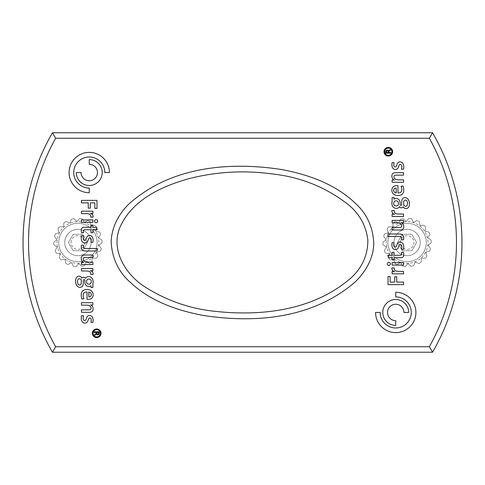 <?xml version="1.0" encoding="UTF-8"?>
<svg xmlns="http://www.w3.org/2000/svg" width="485" height="485" viewBox="0 0 485 485"><rect width="100%" height="100%" fill="white"/><g stroke="black" fill="none" stroke-linecap="round" stroke-linejoin="round"><path stroke-width="0.36" stroke-dasharray="2.42 1.82" d="M95.648 235.146A19.2 19.2 0 0 0 62.674 230.818A19.2 19.2 0 0 0 75.411 261.536A19.2 19.2 0 0 0 95.648 235.146A19.2 19.2 0 0 0 62.674 230.818A19.2 19.2 0 0 0 75.411 261.536A19.2 19.2 0 0 0 95.648 235.146A19.2 19.2 0 0 0 62.674 230.818A19.2 19.2 0 0 0 75.411 261.536A19.2 19.2 0 0 0 95.648 235.146A19.2 19.2 0 0 0 62.674 230.818A19.2 19.2 0 0 0 75.411 261.536A19.2 19.2 0 0 0 95.648 235.146A19.2 19.2 0 0 0 62.674 230.818A19.2 19.2 0 0 0 75.411 261.536A19.2 19.2 0 0 0 95.648 235.146M100.692 234.522L98.528 237.923L100.692 234.522A24.141 24.141 0 0 0 99.655 232.012L95.721 231.145L99.655 232.012L95.721 231.145L96.594 227.21A24.141 24.141 0 0 0 94.757 225.21L90.762 225.737L94.757 225.21L90.762 225.737L90.234 221.742A24.141 24.141 0 0 0 87.827 220.493L84.257 222.354L87.827 220.493L84.257 222.354L82.395 218.777A24.141 24.141 0 0 0 79.704 218.426L76.982 221.396L79.704 218.426L76.982 221.396L74.011 218.68A24.141 24.141 0 0 0 71.362 219.268L69.822 222.991L71.362 219.268L69.822 222.991L66.099 221.451A24.141 24.141 0 0 0 63.808 222.906L63.632 226.931L63.808 222.906L63.632 226.931L59.613 226.756A24.141 24.141 0 0 0 57.957 228.914L59.17 232.751L57.957 228.914L59.17 232.751L55.332 233.97A24.141 24.141 0 0 0 54.514 236.559L56.969 239.754L54.514 236.559L56.969 239.754L53.774 242.203A24.141 24.141 0 0 0 53.89 244.919L57.291 247.077L53.89 244.919L57.291 247.077L55.126 250.478A24.141 24.141 0 0 0 56.169 252.988L60.104 253.855L56.169 252.988L60.104 253.855L59.231 257.79A24.141 24.141 0 0 0 61.068 259.79L65.057 259.263L61.068 259.79L65.057 259.263L65.584 263.258A24.141 24.141 0 0 0 67.997 264.507L71.568 262.646L67.997 264.507L71.568 262.646L73.429 266.223A24.141 24.141 0 0 0 76.121 266.574L78.843 263.604L76.121 266.574L78.843 263.604L81.813 266.32A24.141 24.141 0 0 0 84.463 265.731L86.003 262.009L84.463 265.731L86.003 262.009L89.725 263.549A24.141 24.141 0 0 0 92.011 262.094L92.186 258.068L92.011 262.094L92.186 258.068L96.212 258.244A24.141 24.141 0 0 0 97.861 256.086L96.648 252.248L97.861 256.086L96.648 252.248L100.492 251.03A24.141 24.141 0 0 0 101.304 248.441L98.855 245.246L101.304 248.441L98.855 245.246L102.05 242.797A24.141 24.141 0 0 0 101.929 240.081L98.528 237.923L101.929 240.081L98.528 237.923L100.692 234.522L98.528 237.923L101.929 240.081L98.528 237.923L100.692 234.522A24.141 24.141 0 0 0 99.655 232.012L95.721 231.145L99.655 232.012A24.141 24.141 0 0 1 100.692 234.522L98.528 237.923L101.929 240.081A24.141 24.141 0 0 1 102.05 242.797L98.855 245.246L101.304 248.441L98.855 245.246L102.05 242.797L98.855 245.246L101.304 248.441A24.141 24.141 0 0 1 100.492 251.03L96.648 252.248L97.861 256.086L96.648 252.248L100.492 251.03L96.648 252.248L97.861 256.086A24.141 24.141 0 0 1 96.212 258.244L92.186 258.068L92.011 262.094L92.186 258.068L96.212 258.244L92.186 258.068L92.011 262.094A24.141 24.141 0 0 1 89.725 263.549L86.003 262.009L84.463 265.731L86.003 262.009L89.725 263.549L86.003 262.009L84.463 265.731A24.141 24.141 0 0 1 81.813 266.32L78.843 263.604L76.121 266.574L78.843 263.604L81.813 266.32L78.843 263.604L76.121 266.574A24.141 24.141 0 0 1 73.429 266.223L71.568 262.646L67.997 264.507L71.568 262.646L73.429 266.223L71.568 262.646L67.997 264.507A24.141 24.141 0 0 1 65.584 263.258L65.057 259.263L61.068 259.79L65.057 259.263L65.584 263.258L65.057 259.263L61.068 259.79A24.141 24.141 0 0 1 59.231 257.79L60.104 253.855L56.169 252.988L60.104 253.855L59.231 257.79L60.104 253.855L56.169 252.988A24.141 24.141 0 0 1 55.126 250.478L57.291 247.077L53.89 244.919L57.291 247.077L55.126 250.478L57.291 247.077L53.89 244.919A24.141 24.141 0 0 1 53.774 242.203L56.969 239.754L54.514 236.559L56.969 239.754L53.774 242.203L56.969 239.754L54.514 236.559A24.141 24.141 0 0 1 55.332 233.97L59.17 232.751L57.957 228.914L59.17 232.751L55.332 233.97L59.17 232.751L57.957 228.914A24.141 24.141 0 0 1 59.613 226.756L63.632 226.931L63.808 222.906L63.632 226.931L59.613 226.756L63.632 226.931L63.808 222.906A24.141 24.141 0 0 1 66.099 221.451L69.822 222.991L71.362 219.268L69.822 222.991L66.099 221.451L69.822 222.991L71.362 219.268A24.141 24.141 0 0 1 74.011 218.68L76.982 221.396L79.704 218.426L76.982 221.396L74.011 218.68L76.982 221.396L79.704 218.426A24.141 24.141 0 0 1 82.395 218.777L84.257 222.354L87.827 220.493L84.257 222.354L82.395 218.777L84.257 222.354L87.827 220.493A24.141 24.141 0 0 1 90.234 221.742L90.762 225.737L94.757 225.21L90.762 225.737L90.234 221.742L90.762 225.737L94.757 225.21A24.141 24.141 0 0 1 96.594 227.21L95.721 231.145L96.594 227.21L95.721 231.145L99.655 232.012M66.099 221.451L69.822 222.991L66.099 221.451A24.141 24.141 0 0 0 63.808 222.906M59.613 226.756L63.632 226.931L59.613 226.756A24.141 24.141 0 0 0 57.957 228.914M55.332 233.97L59.17 232.751L55.332 233.97A24.141 24.141 0 0 0 54.514 236.559M53.774 242.203L56.969 239.754L53.774 242.203A24.141 24.141 0 0 0 53.89 244.919M55.126 250.478L57.291 247.077L55.126 250.478A24.141 24.141 0 0 0 56.169 252.988M59.231 257.79L60.104 253.855L59.231 257.79A24.141 24.141 0 0 0 61.068 259.79M65.584 263.258L65.057 259.263L65.584 263.258A24.141 24.141 0 0 0 67.997 264.507M73.429 266.223L71.568 262.646L73.429 266.223A24.141 24.141 0 0 0 76.121 266.574M81.813 266.32L78.843 263.604L81.813 266.32A24.141 24.141 0 0 0 84.463 265.731M89.725 263.549L86.003 262.009L89.725 263.549A24.141 24.141 0 0 0 92.011 262.094M96.212 258.244L92.186 258.068L96.212 258.244A24.141 24.141 0 0 0 97.861 256.086M100.492 251.03L96.648 252.248L100.492 251.03A24.141 24.141 0 0 0 101.304 248.441M102.05 242.797L98.855 245.246L102.05 242.797A24.141 24.141 0 0 0 101.929 240.081M96.594 227.21L95.721 231.145L96.594 227.21A24.141 24.141 0 0 0 94.757 225.21M90.234 221.742L90.762 225.737L90.234 221.742A24.141 24.141 0 0 0 87.827 220.493M82.395 218.777L84.257 222.354L82.395 218.777A24.141 24.141 0 0 0 79.704 218.426M74.011 218.68L76.982 221.396L74.011 218.68A24.141 24.141 0 0 0 71.362 219.268M64.741 242.5A13.168 13.168 0 0 1 90.077 237.456A13.168 13.168 0 0 0 67.463 234.491A13.168 13.168 0 0 0 76.2 255.553A13.168 13.168 0 0 0 90.077 237.456A13.168 13.168 0 0 1 80.48 255.413A13.168 13.168 0 0 1 64.741 242.5M97.17 234.516A20.849 20.849 0 0 0 61.365 229.817A20.849 20.849 0 0 0 75.199 263.173A20.849 20.849 0 0 0 97.17 234.516M392.814 226.931L388.788 226.756L392.814 226.931L392.989 222.906L392.814 226.931L392.989 222.906L392.814 226.931L388.788 226.756L392.814 226.931L392.989 222.906L392.814 226.931L388.788 226.756L392.814 226.931M388.352 232.751L384.508 233.97L388.352 232.751L387.139 228.914L388.352 232.751L387.139 228.914L388.352 232.751L384.508 233.97L388.352 232.751L387.139 228.914L388.352 232.751L384.508 233.97L388.352 232.751M386.145 239.754L382.95 242.203L386.145 239.754L383.696 236.559L386.145 239.754L383.696 236.559L386.145 239.754L382.95 242.203L386.145 239.754L383.696 236.559L386.145 239.754L382.95 242.203L386.145 239.754M386.472 247.077L384.308 250.478L386.472 247.077L383.071 244.919L386.472 247.077L383.071 244.919L386.472 247.077L384.308 250.478L386.472 247.077L383.071 244.919L386.472 247.077L384.308 250.478L386.472 247.077M389.279 253.855L388.406 257.79L389.279 253.855L385.345 252.988L389.279 253.855L385.345 252.988L389.279 253.855L388.406 257.79L389.279 253.855L385.345 252.988L389.279 253.855L388.406 257.79L389.279 253.855M394.238 259.263L394.766 263.258L394.238 259.263L390.243 259.79L394.238 259.263L390.243 259.79L394.238 259.263L394.766 263.258L394.238 259.263L390.243 259.79L394.238 259.263L394.766 263.258L394.238 259.263M400.743 262.646L402.605 266.223L400.743 262.646L397.173 264.507L400.743 262.646L397.173 264.507L400.743 262.646L402.605 266.223L400.743 262.646L397.173 264.507L400.743 262.646L402.605 266.223L400.743 262.646M408.018 263.604L410.989 266.32L408.018 263.604L405.296 266.574L408.018 263.604L405.296 266.574L408.018 263.604L410.989 266.32L408.018 263.604L405.296 266.574L408.018 263.604L410.989 266.32L408.018 263.604M415.178 262.009L418.901 263.549L415.178 262.009L413.638 265.731L415.178 262.009L413.638 265.731L415.178 262.009L418.901 263.549L415.178 262.009L413.638 265.731L415.178 262.009L418.901 263.549L415.178 262.009M421.368 258.068L425.387 258.244L421.368 258.068L421.192 262.094L421.368 258.068L421.192 262.094L421.368 258.068L425.387 258.244L421.368 258.068L421.192 262.094L421.368 258.068L425.387 258.244L421.368 258.068M425.83 252.248L429.668 251.03L425.83 252.248L427.042 256.086L425.83 252.248L427.042 256.086L425.83 252.248L429.668 251.03L425.83 252.248L427.042 256.086L425.83 252.248L429.668 251.03L425.83 252.248M428.031 245.246L431.226 242.797L428.031 245.246L430.486 248.441L428.031 245.246L430.486 248.441L428.031 245.246L431.226 242.797L428.031 245.246L430.486 248.441L428.031 245.246L431.226 242.797L428.031 245.246M427.709 237.923L429.874 234.522L427.709 237.923L431.11 240.081L427.709 237.923L431.11 240.081L427.709 237.923L429.874 234.522L427.709 237.923L431.11 240.081L427.709 237.923L429.874 234.522L427.709 237.923M424.896 231.145L425.769 227.21L424.896 231.145L428.831 232.012L424.896 231.145L428.831 232.012L424.896 231.145L425.769 227.21L424.896 231.145L428.831 232.012L424.896 231.145L425.769 227.21L424.896 231.145M419.943 225.737L419.416 221.742L419.943 225.737L423.932 225.21L419.943 225.737L423.932 225.21L419.943 225.737L419.416 221.742L419.943 225.737L423.932 225.21L419.943 225.737L419.416 221.742L419.943 225.737M413.432 222.354L411.571 218.777L413.432 222.354L417.003 220.493L413.432 222.354L417.003 220.493L413.432 222.354L411.571 218.777L413.432 222.354L417.003 220.493L413.432 222.354L411.571 218.777L413.432 222.354M406.157 221.396L403.187 218.68L406.157 221.396L408.879 218.426L406.157 221.396L408.879 218.426L406.157 221.396L403.187 218.68L406.157 221.396L408.879 218.426L406.157 221.396L403.187 218.68L406.157 221.396M398.997 222.991L395.275 221.451L398.997 222.991L400.537 219.268L398.997 222.991L400.537 219.268L398.997 222.991L395.275 221.451L398.997 222.991L400.537 219.268L398.997 222.991L395.275 221.451L398.997 222.991M419.252 237.456A13.168 13.168 0 0 0 396.639 234.491A13.168 13.168 0 0 0 405.375 255.553A13.168 13.168 0 0 0 419.252 237.456A13.168 13.168 0 0 0 393.923 242.5A13.168 13.168 0 0 0 409.661 255.413A13.168 13.168 0 0 0 419.252 237.456M424.824 235.146A19.2 19.2 0 0 0 391.85 230.818A19.2 19.2 0 0 0 404.593 261.536A19.2 19.2 0 0 0 424.824 235.146A19.2 19.2 0 0 0 391.85 230.818A19.2 19.2 0 0 0 404.593 261.536A19.2 19.2 0 0 0 424.824 235.146A19.2 19.2 0 0 0 391.85 230.818A19.2 19.2 0 0 0 404.593 261.536A19.2 19.2 0 0 0 424.824 235.146A19.2 19.2 0 0 0 391.85 230.818A19.2 19.2 0 0 0 404.593 261.536A19.2 19.2 0 0 0 424.824 235.146A19.2 19.2 0 0 0 391.85 230.818A19.2 19.2 0 0 0 404.593 261.536A19.2 19.2 0 0 0 424.824 235.146M426.345 234.516A20.849 20.849 0 0 0 390.546 229.817A20.849 20.849 0 0 0 404.375 263.173A20.849 20.849 0 0 0 426.345 234.516M429.874 234.522A24.141 24.141 0 0 0 429.389 233.255A24.141 24.141 0 0 1 429.874 234.522A24.141 24.141 0 0 0 428.831 232.012A24.141 24.141 0 0 1 429.389 233.255A24.141 24.141 0 0 0 428.831 232.012M431.226 242.797A24.141 24.141 0 0 0 431.11 240.081A24.141 24.141 0 0 1 431.226 242.797A24.141 24.141 0 0 0 431.11 240.081M429.668 251.03A24.141 24.141 0 0 0 430.486 248.441A24.141 24.141 0 0 1 429.668 251.03A24.141 24.141 0 0 0 430.486 248.441M425.387 258.244A24.141 24.141 0 0 0 427.042 256.086A24.141 24.141 0 0 1 425.387 258.244A24.141 24.141 0 0 0 427.042 256.086M418.901 263.549A24.141 24.141 0 0 0 421.192 262.094A24.141 24.141 0 0 1 418.901 263.549A24.141 24.141 0 0 0 421.192 262.094M410.989 266.32A24.141 24.141 0 0 0 413.638 265.731A24.141 24.141 0 0 1 410.989 266.32A24.141 24.141 0 0 0 413.638 265.731M402.605 266.223A24.141 24.141 0 0 0 405.296 266.574A24.141 24.141 0 0 1 402.605 266.223A24.141 24.141 0 0 0 405.296 266.574M394.766 263.258A24.141 24.141 0 0 0 397.173 264.507A24.141 24.141 0 0 1 394.766 263.258A24.141 24.141 0 0 0 397.173 264.507M388.406 257.79A24.141 24.141 0 0 0 390.243 259.79A24.141 24.141 0 0 1 388.406 257.79A24.141 24.141 0 0 0 390.243 259.79M384.308 250.478A24.141 24.141 0 0 0 385.345 252.988A24.141 24.141 0 0 1 384.308 250.478A24.141 24.141 0 0 0 385.345 252.988M382.95 242.203A24.141 24.141 0 0 0 383.071 244.919A24.141 24.141 0 0 1 382.95 242.203A24.141 24.141 0 0 0 383.071 244.919M384.508 233.97A24.141 24.141 0 0 0 383.696 236.559A24.141 24.141 0 0 1 384.508 233.97A24.141 24.141 0 0 0 383.696 236.559M388.788 226.756A24.141 24.141 0 0 0 387.139 228.914A24.141 24.141 0 0 1 388.788 226.756A24.141 24.141 0 0 0 387.139 228.914M395.275 221.451A24.141 24.141 0 0 0 392.989 222.906A24.141 24.141 0 0 1 395.275 221.451A24.141 24.141 0 0 0 392.989 222.906M403.187 218.68A24.141 24.141 0 0 0 400.537 219.268A24.141 24.141 0 0 1 403.187 218.68A24.141 24.141 0 0 0 400.537 219.268M411.571 218.777A24.141 24.141 0 0 0 408.879 218.426A24.141 24.141 0 0 1 411.571 218.777A24.141 24.141 0 0 0 408.879 218.426M419.416 221.742A24.141 24.141 0 0 0 417.003 220.493A24.141 24.141 0 0 1 419.416 221.742A24.141 24.141 0 0 0 417.003 220.493M425.769 227.21A24.141 24.141 0 0 0 423.932 225.21A24.141 24.141 0 0 1 425.769 227.21A24.141 24.141 0 0 0 423.932 225.21M397.585 242.5L402.338 250.727L411.838 250.727L416.591 242.5L411.838 234.273L402.338 234.273L397.585 242.5L402.338 234.273L411.838 234.273L416.591 242.5L411.838 250.727L402.338 250.727L397.585 242.5M432.553 352.225L52.447 352.225A219.45 219.45 0 0 1 52.447 132.775L432.553 132.775A219.45 219.45 0 0 1 432.553 352.225M390.843 152.526L390.843 153.224L385.781 153.224L385.781 151.623A1.503 1.503 0 0 1 388.533 150.793L389.794 149.895L390.843 149.895L388.788 151.472L388.788 152.526L390.843 152.526M386.484 152.526L388.091 152.526L388.091 151.623A0.8 0.8 0 0 0 387.285 150.823A0.8 0.8 0 0 0 386.484 151.623L386.484 152.526M389.667 265.204A1.576 1.576 0 0 0 388.479 262.33A1.564 1.564 0 0 0 387.436 264.446A1.564 1.564 0 0 0 389.667 265.204M407.194 205.119A1.74 1.74 0 0 1 404.696 205.998A2.655 2.655 0 0 1 403.696 204.967L403.732 201.839A2.067 2.067 0 0 1 404.405 200.384A1.625 1.625 0 0 1 407.036 201.184A4.953 4.953 0 0 1 407.194 205.119M396.318 208.35A4.268 4.268 0 0 1 392.25 205.446A7.511 7.511 0 0 1 392.11 201.36L392.116 197.498L394.038 197.498L394.044 199.244L394.408 198.905A2.946 2.946 0 0 1 396.318 198.48A3.892 3.892 0 0 1 399.792 201.063A7.596 7.596 0 0 1 400.064 204.718A1.194 1.194 0 0 0 400.501 205.264A0.691 0.691 0 0 0 401.556 204.888A4.42 4.42 0 0 0 401.719 203.579L401.719 202.524A8.603 8.603 0 0 1 401.938 199.893A3.001 3.001 0 0 1 405.03 197.662A3.686 3.686 0 0 1 407.491 198.638A6.244 6.244 0 0 1 409.285 202.209A8.245 8.245 0 0 1 408.861 206.859A3.043 3.043 0 0 1 403.193 206.834A2.164 2.164 0 0 1 399.537 206.646L399.282 207.04A3.674 3.674 0 0 1 396.318 208.35M398.143 204.852A2.092 2.092 0 0 1 396.318 205.949A2.316 2.316 0 0 1 393.747 203.961A3.207 3.207 0 0 1 394.099 201.802A2.134 2.134 0 0 1 395.772 200.851L396.318 200.838A2.189 2.189 0 0 1 398.421 202.845A3.559 3.559 0 0 1 398.143 204.852M403.538 262.627L392.11 262.64L392.116 265.089L403.538 265.089L403.538 262.627M394.366 180.093A4.341 4.341 0 0 1 391.935 175.364A2.789 2.789 0 0 1 393.905 172.939A8.087 8.087 0 0 1 396.318 172.715L403.538 172.715L403.538 175.14L396.318 175.152A7.693 7.693 0 0 0 395.057 175.273A1.388 1.388 0 0 0 394.087 176.013A2.431 2.431 0 0 0 394.099 177.746A3.522 3.522 0 0 0 396.318 179.583A5.644 5.644 0 0 0 398.021 179.838L403.532 179.838L403.538 182.293L392.116 182.299L392.11 179.953A12.58 12.58 0 0 1 394.366 180.093M403.538 249.363A11.585 11.585 0 0 0 403.666 245.659A5.068 5.068 0 0 0 402.398 242.955A3.237 3.237 0 0 0 400.07 241.985A2.764 2.764 0 0 0 397.827 242.979A6.602 6.602 0 0 0 396.845 245.04A7.851 7.851 0 0 1 396.293 246.356A1.279 1.279 0 0 1 393.972 246.204A3.401 3.401 0 0 1 393.778 244.634A12.143 12.143 0 0 1 394.087 242.785L392.086 242.718L391.88 244.385A8.778 8.778 0 0 0 392.274 247.265A3.85 3.85 0 0 0 394.353 249.429A3.862 3.862 0 0 0 396.318 249.429A2.546 2.546 0 0 0 397.627 248.708A3.856 3.856 0 0 0 398.343 247.459L398.797 246.077A3.437 3.437 0 0 1 399.331 245.016A1.431 1.431 0 0 1 401.016 244.737A2.722 2.722 0 0 1 401.798 246.416A8.342 8.342 0 0 1 401.447 249.296L403.538 249.363M396.251 192.933A3.049 3.049 0 0 1 394.056 191.678A2.431 2.431 0 0 1 394.517 188.562A2.631 2.631 0 0 1 396.154 188.077L396.251 192.933M392.468 192.775A5.941 5.941 0 0 1 391.898 189.829A4.256 4.256 0 0 1 393.299 186.761A5.196 5.196 0 0 1 396.318 185.64A14.695 14.695 0 0 1 397.973 185.688L397.973 192.981A6.275 6.275 0 0 0 399.688 192.8A2.734 2.734 0 0 0 401.683 190.775A7.457 7.457 0 0 0 401.077 186.264L403.029 186.034A10.3 10.3 0 0 1 403.647 191.454A4.389 4.389 0 0 1 401.053 194.946A8.821 8.821 0 0 1 396.318 195.364L395.33 195.103A5.026 5.026 0 0 1 392.468 192.775M403.538 214.043L403.538 216.486L392.116 216.486L392.11 214.14A15.362 15.362 0 0 1 394.638 214.37A5.28 5.28 0 0 1 393.529 213.861A3.371 3.371 0 0 1 391.88 210.526L394.293 210.642A2.674 2.674 0 0 0 394.523 212.503A2.861 2.861 0 0 0 396.318 213.727A9.409 9.409 0 0 0 398.609 214.018L403.538 214.043M401.283 222.621A4.274 4.274 0 0 1 403.762 226.768A3.237 3.237 0 0 1 402.926 229.072A3.686 3.686 0 0 1 400.555 229.987L392.11 230.005L392.135 227.568L397.373 227.568A21.279 21.279 0 0 0 400.404 227.489A1.467 1.467 0 0 0 401.562 226.707A2.455 2.455 0 0 0 400.901 224.034A4.789 4.789 0 0 0 398.537 222.948A23.953 23.953 0 0 0 396.318 222.876L392.11 222.87L392.122 220.414L403.538 220.414L403.538 222.76A12.555 12.555 0 0 1 401.283 222.621M395.73 292.285A20.17 20.17 0 0 1 415.9 312.449A20.17 20.17 0 0 1 395.73 332.619A20.17 20.17 0 0 1 375.566 312.449L380.191 312.449A15.544 15.544 0 0 0 395.73 327.993A15.544 15.544 0 0 0 411.274 312.449A15.544 15.544 0 0 0 395.73 296.911L395.73 292.285M403.538 239.82L401.356 239.82A4.607 4.607 0 0 0 401.562 237.783A1.425 1.425 0 0 0 401.21 237.062A2.37 2.37 0 0 0 399.779 236.535L388.024 236.51L388.018 234.006L399.355 234.006A7.117 7.117 0 0 1 401.119 234.213A3.34 3.34 0 0 1 403.641 236.995A9.542 9.542 0 0 1 403.538 239.82M388.321 155.333A3.613 3.613 0 0 1 384.708 151.72A3.613 3.613 0 0 1 388.321 148.107A3.613 3.613 0 0 1 391.935 151.72A3.613 3.613 0 0 1 388.321 155.333M388.321 156.037A4.316 4.316 0 0 1 384.005 151.72A4.316 4.316 0 0 1 388.321 147.41A4.316 4.316 0 0 1 392.632 151.72A4.316 4.316 0 0 1 388.321 156.037M394.638 271.709A15.362 15.362 0 0 0 392.11 271.479L392.116 273.825L403.538 273.825L403.538 271.382L398.609 271.358A9.409 9.409 0 0 1 396.318 271.066A2.861 2.861 0 0 1 394.523 269.842A2.674 2.674 0 0 1 394.293 267.981L391.88 267.865A3.371 3.371 0 0 0 393.529 271.2A5.28 5.28 0 0 0 394.638 271.709M394.02 259.911L394.02 257.747L400.986 257.705A5.177 5.177 0 0 0 402.495 257.359A2.061 2.061 0 0 0 403.617 255.856A8.93 8.93 0 0 0 403.49 252.279L401.471 252.279A5.026 5.026 0 0 1 401.55 254.492A0.964 0.964 0 0 1 400.925 255.104A4.541 4.541 0 0 1 399.488 255.268L394.02 255.268L394.02 252.279L392.11 252.285L392.104 255.292L387.812 255.292L388.473 257.711L392.11 257.735L392.116 259.911L394.02 259.911M396.73 282.131L396.73 276.844L394.687 276.844L394.687 282.118L390.134 282.131L390.134 276.547L388.036 276.547L388.024 284.64L403.538 284.64L403.538 282.131L396.73 282.131M394.353 169.332A3.85 3.85 0 0 1 392.274 167.173A8.778 8.778 0 0 1 391.88 164.294L392.086 162.627L394.087 162.693A12.143 12.143 0 0 0 393.778 164.542A3.401 3.401 0 0 0 393.972 166.112A1.279 1.279 0 0 0 396.293 166.258A7.845 7.845 0 0 0 396.845 164.948A6.602 6.602 0 0 1 397.827 162.887A2.764 2.764 0 0 1 400.064 161.893A3.298 3.298 0 0 1 402.72 163.227A5.456 5.456 0 0 1 403.69 165.767A12.41 12.41 0 0 1 403.538 169.271L401.447 169.198A8.342 8.342 0 0 0 401.798 166.325A2.722 2.722 0 0 0 401.016 164.639A1.431 1.431 0 0 0 399.331 164.924A3.437 3.437 0 0 0 398.797 165.985L398.343 167.367A3.856 3.856 0 0 1 397.627 168.616A2.546 2.546 0 0 1 396.318 169.338A3.862 3.862 0 0 1 394.353 169.332M403.938 312.449A8.209 8.209 0 0 0 395.73 304.247A8.209 8.209 0 0 0 387.527 312.449A8.209 8.209 0 0 0 395.73 320.658L395.73 325.399A12.949 12.949 0 0 1 382.78 312.449A12.949 12.949 0 0 1 395.73 299.5A12.949 12.949 0 0 1 408.685 312.449L403.938 312.449M99.219 333.377A1.503 1.503 0 0 1 96.466 334.207L95.205 335.105L94.157 335.105L96.212 333.528L96.212 332.474L94.157 332.474L94.157 331.776L99.219 331.776L99.219 333.377M96.909 333.377L96.909 332.474L98.516 332.474L98.516 333.377A0.8 0.8 0 0 1 97.715 334.177A0.8 0.8 0 0 1 96.909 333.377M104.808 172.551A15.544 15.544 0 0 0 89.27 157.007A15.544 15.544 0 0 0 73.726 172.551A15.544 15.544 0 0 0 89.27 188.089L89.27 192.715A20.17 20.17 0 0 1 69.1 172.551A20.17 20.17 0 0 1 89.27 152.381A20.17 20.17 0 0 1 109.434 172.551L104.808 172.551M88.27 202.869L88.27 208.156L90.313 208.156L90.313 202.882L94.866 202.869L94.866 208.453L96.964 208.453L96.976 200.36L81.462 200.36L81.462 202.869L88.27 202.869M81.462 235.637A11.585 11.585 0 0 0 81.334 239.341A5.068 5.068 0 0 0 82.602 242.045A3.237 3.237 0 0 0 84.93 243.015A2.764 2.764 0 0 0 87.173 242.021A6.602 6.602 0 0 0 88.155 239.96A7.851 7.851 0 0 1 88.706 238.644A1.279 1.279 0 0 1 91.028 238.796A3.401 3.401 0 0 1 91.222 240.366A12.143 12.143 0 0 1 90.913 242.215L92.914 242.282L93.12 240.615A8.778 8.778 0 0 0 92.726 237.735A3.85 3.85 0 0 0 90.647 235.571A3.862 3.862 0 0 0 88.682 235.571A2.546 2.546 0 0 0 87.373 236.292A3.856 3.856 0 0 0 86.657 237.541L86.203 238.923A3.437 3.437 0 0 1 85.669 239.984A1.431 1.431 0 0 1 83.984 240.263A2.722 2.722 0 0 1 83.202 238.584A8.342 8.342 0 0 1 83.553 235.704L81.462 235.637M88.749 292.067A3.049 3.049 0 0 1 90.944 293.322A2.431 2.431 0 0 1 90.483 296.438A2.631 2.631 0 0 1 88.846 296.923L88.749 292.067M92.532 292.225A5.941 5.941 0 0 1 93.102 295.171A4.256 4.256 0 0 1 91.701 298.239A5.196 5.196 0 0 1 88.682 299.36A14.695 14.695 0 0 1 87.027 299.312L87.027 292.018A6.275 6.275 0 0 0 85.311 292.2A2.734 2.734 0 0 0 83.317 294.225A7.457 7.457 0 0 0 83.923 298.736L81.971 298.966A10.3 10.3 0 0 1 81.353 293.546A4.389 4.389 0 0 1 83.947 290.054A8.821 8.821 0 0 1 88.682 289.636L89.67 289.897A5.026 5.026 0 0 1 92.532 292.225M90.362 213.291A15.362 15.362 0 0 0 92.89 213.521L92.884 211.175L81.462 211.175L81.462 213.618L86.391 213.642A9.409 9.409 0 0 1 88.682 213.933A2.861 2.861 0 0 1 90.477 215.158A2.674 2.674 0 0 1 90.707 217.019L93.12 217.135A3.371 3.371 0 0 0 91.471 213.8A5.28 5.28 0 0 0 90.362 213.291M77.806 279.881A1.74 1.74 0 0 1 80.304 279.002A2.655 2.655 0 0 1 81.304 280.033L81.268 283.161A2.067 2.067 0 0 1 80.595 284.616A1.625 1.625 0 0 1 77.964 283.816A4.953 4.953 0 0 1 77.806 279.881M88.682 276.65A4.268 4.268 0 0 1 92.75 279.554A7.511 7.511 0 0 1 92.89 283.64L92.884 287.502L90.962 287.502L90.956 285.756L90.592 286.095A2.946 2.946 0 0 1 88.682 286.52A3.892 3.892 0 0 1 85.208 283.937A7.596 7.596 0 0 1 84.936 280.281A1.194 1.194 0 0 0 84.499 279.736A0.691 0.691 0 0 0 83.444 280.112A4.42 4.42 0 0 0 83.281 281.421L83.281 282.476A8.603 8.603 0 0 1 83.062 285.107A3.001 3.001 0 0 1 79.97 287.338A3.686 3.686 0 0 1 77.509 286.362A6.244 6.244 0 0 1 75.715 282.791A8.245 8.245 0 0 1 76.139 278.141A3.043 3.043 0 0 1 81.807 278.166A2.164 2.164 0 0 1 85.463 278.354L85.718 277.96A3.674 3.674 0 0 1 88.682 276.65M86.857 280.148A2.092 2.092 0 0 1 88.682 279.051A2.316 2.316 0 0 1 91.253 281.039A3.207 3.207 0 0 1 90.901 283.198A2.134 2.134 0 0 1 89.228 284.149L88.682 284.161A2.189 2.189 0 0 1 86.579 282.155A3.559 3.559 0 0 1 86.857 280.148M81.062 172.551L76.315 172.551A12.949 12.949 0 0 0 89.27 185.5A12.949 12.949 0 0 0 102.22 172.551A12.949 12.949 0 0 0 89.27 159.601L89.27 164.342A8.209 8.209 0 0 1 97.473 172.551A8.209 8.209 0 0 1 89.27 180.753A8.209 8.209 0 0 1 81.062 172.551M81.462 245.18L83.644 245.18A4.607 4.607 0 0 0 83.438 247.217A1.425 1.425 0 0 0 83.79 247.938A2.37 2.37 0 0 0 85.221 248.465L96.976 248.49L96.982 250.994L85.645 250.994A7.117 7.117 0 0 1 83.881 250.787A3.34 3.34 0 0 1 81.359 248.005A9.542 9.542 0 0 1 81.462 245.18M90.634 304.907A4.341 4.341 0 0 1 93.065 309.636A2.789 2.789 0 0 1 91.095 312.061A8.087 8.087 0 0 1 88.682 312.285L81.462 312.285L81.462 309.86L88.682 309.848A7.693 7.693 0 0 0 89.943 309.727A1.388 1.388 0 0 0 90.913 308.987A2.431 2.431 0 0 0 90.901 307.254A3.522 3.522 0 0 0 88.682 305.417A5.644 5.644 0 0 0 86.979 305.162L81.468 305.162L81.462 302.707L92.884 302.701L92.89 305.047A12.58 12.58 0 0 1 90.634 304.907M95.333 219.796A1.576 1.576 0 0 0 96.521 222.67A1.564 1.564 0 0 0 97.564 220.554A1.564 1.564 0 0 0 95.333 219.796M96.679 336.893A3.613 3.613 0 0 1 93.065 333.28A3.613 3.613 0 0 1 96.679 329.667A3.613 3.613 0 0 1 100.292 333.28A3.613 3.613 0 0 1 96.679 336.893M96.679 337.59A4.316 4.316 0 0 1 92.368 333.28A4.316 4.316 0 0 1 96.679 328.963A4.316 4.316 0 0 1 100.995 333.28A4.316 4.316 0 0 1 96.679 337.59M81.462 270.957L81.462 268.514L92.884 268.514L92.89 270.86A15.362 15.362 0 0 1 90.362 270.63A5.28 5.28 0 0 1 91.471 271.139A3.371 3.371 0 0 1 93.12 274.474L90.707 274.358A2.674 2.674 0 0 0 90.477 272.497A2.861 2.861 0 0 0 88.682 271.273A9.409 9.409 0 0 0 86.391 270.982L81.462 270.957M90.647 315.668A3.85 3.85 0 0 1 92.726 317.827A8.778 8.778 0 0 1 93.12 320.706L92.914 322.373L90.913 322.307A12.143 12.143 0 0 0 91.222 320.458A3.401 3.401 0 0 0 91.028 318.887A1.279 1.279 0 0 0 88.706 318.742A7.845 7.845 0 0 0 88.155 320.051A6.602 6.602 0 0 1 87.173 322.113A2.764 2.764 0 0 1 84.936 323.107A3.298 3.298 0 0 1 82.28 321.773A5.456 5.456 0 0 1 81.31 319.233A12.41 12.41 0 0 1 81.462 315.729L83.553 315.802A8.342 8.342 0 0 0 83.202 318.675A2.722 2.722 0 0 0 83.984 320.361A1.431 1.431 0 0 0 85.669 320.076A3.437 3.437 0 0 0 86.203 319.015L86.657 317.633A3.856 3.856 0 0 1 87.373 316.384A2.546 2.546 0 0 1 88.682 315.662A3.862 3.862 0 0 1 90.647 315.668M83.717 262.379A4.274 4.274 0 0 1 81.237 258.232A3.237 3.237 0 0 1 82.074 255.928A3.686 3.686 0 0 1 84.445 255.013L92.89 254.995L92.865 257.432L87.627 257.432A21.279 21.279 0 0 0 84.596 257.511A1.467 1.467 0 0 0 83.438 258.293A2.455 2.455 0 0 0 84.099 260.966A4.789 4.789 0 0 0 86.463 262.052A23.953 23.953 0 0 0 88.682 262.124L92.89 262.13L92.877 264.586L81.462 264.586L81.462 262.239A12.555 12.555 0 0 1 83.717 262.379M90.98 225.088L90.98 227.253L84.014 227.295A5.177 5.177 0 0 0 82.505 227.641A2.061 2.061 0 0 0 81.383 229.144A8.93 8.93 0 0 0 81.51 232.721L83.529 232.721A5.026 5.026 0 0 1 83.45 230.508A0.964 0.964 0 0 1 84.075 229.896A4.541 4.541 0 0 1 85.512 229.732L90.98 229.732L90.98 232.721L92.89 232.715L92.896 229.708L97.188 229.708L96.527 227.289L92.89 227.265L92.884 225.088L90.98 225.088M81.462 222.373L92.89 222.36L92.884 219.911L81.462 219.911L81.462 222.373M73.162 250.727L68.409 242.5L73.162 234.273L82.662 234.273L87.415 242.5L82.662 250.727L73.162 250.727L82.662 250.727L87.415 242.5L82.662 234.273L73.162 234.273L68.409 242.5L73.162 250.727M71.052 242.5A6.857 6.857 0 0 1 81.341 236.559A6.857 6.857 0 0 1 81.341 248.441A6.857 6.857 0 0 1 71.052 242.5M400.234 242.5A6.857 6.857 0 0 1 410.516 236.559A6.857 6.857 0 0 1 410.516 248.441A6.857 6.857 0 0 1 400.234 242.5"/><path stroke-width="0.73" d="M52.447 352.225L55.642 346.739L429.358 346.739L432.553 352.225L52.447 352.225A219.45 219.45 0 0 1 52.447 132.775L432.553 132.775L429.358 138.261L55.642 138.261L52.447 132.775M404.696 205.998A1.74 1.74 0 0 0 407.194 205.119A4.953 4.953 0 0 0 407.036 201.184A1.831 1.831 0 0 0 404.405 200.384A2.067 2.067 0 0 0 403.732 201.839L403.696 204.967A2.655 2.655 0 0 0 404.696 205.998M394.056 191.678A3.049 3.049 0 0 0 396.251 192.933L396.154 188.077A2.631 2.631 0 0 0 394.517 188.562A2.431 2.431 0 0 0 394.056 191.678M386.484 152.526L386.484 151.623A0.8 0.8 0 0 1 387.285 150.823A0.8 0.8 0 0 1 388.091 151.623L388.091 152.526L386.484 152.526M390.843 153.224L390.843 152.526L388.788 152.526L388.788 151.472L390.843 149.895L389.794 149.895L388.533 150.793A1.503 1.503 0 0 0 385.781 151.623L385.781 153.224L390.843 153.224M388.321 148.107A3.613 3.613 0 0 0 385.187 153.527A3.613 3.613 0 0 0 391.45 153.527A3.613 3.613 0 0 0 388.321 148.107M389.667 265.204A1.564 1.564 0 0 1 387.436 264.446A1.564 1.564 0 0 1 388.479 262.33A1.576 1.576 0 0 1 389.667 265.204M396.318 205.949A2.092 2.092 0 0 0 398.143 204.852A3.559 3.559 0 0 0 398.421 202.845A2.189 2.189 0 0 0 396.318 200.838L395.772 200.851A2.134 2.134 0 0 0 394.099 201.802A3.207 3.207 0 0 0 393.747 203.961A2.316 2.316 0 0 0 396.318 205.949M392.25 205.446A4.268 4.268 0 0 0 396.318 208.35A3.674 3.674 0 0 0 399.282 207.04L399.537 206.646A2.055 2.055 0 0 0 403.193 206.834A3.268 3.268 0 0 0 408.861 206.859A8.245 8.245 0 0 0 409.285 202.209A6.244 6.244 0 0 0 407.491 198.638A3.686 3.686 0 0 0 405.03 197.662A3.001 3.001 0 0 0 401.938 199.893A8.603 8.603 0 0 0 401.719 202.524L401.719 203.579A4.42 4.42 0 0 1 401.556 204.888A0.691 0.691 0 0 1 400.501 205.264A1.194 1.194 0 0 1 400.064 204.718A7.596 7.596 0 0 0 399.792 201.063A3.892 3.892 0 0 0 396.318 198.48A2.946 2.946 0 0 0 394.408 198.905L394.044 199.244L394.038 197.498L392.116 197.498L392.11 201.36A7.511 7.511 0 0 0 392.25 205.446M396.318 262.627L403.538 262.627L403.538 265.089L392.116 265.089L392.11 262.64L396.318 262.627M393.092 179.22A4.341 4.341 0 0 0 394.366 180.093A12.58 12.58 0 0 0 392.11 179.953L392.116 182.299L403.538 182.293L403.532 179.838L398.021 179.838A5.644 5.644 0 0 1 396.318 179.583A3.522 3.522 0 0 1 394.099 177.746A2.431 2.431 0 0 1 394.087 176.013A1.388 1.388 0 0 1 395.057 175.273A7.693 7.693 0 0 1 396.318 175.152L403.538 175.14L403.538 172.715L396.318 172.715A8.087 8.087 0 0 0 393.905 172.939A2.789 2.789 0 0 0 391.935 175.364A4.559 4.559 0 0 0 393.092 179.22M403.666 245.659A11.585 11.585 0 0 1 403.538 249.363L401.447 249.296A8.342 8.342 0 0 0 401.798 246.416A2.722 2.722 0 0 0 401.016 244.737A1.431 1.431 0 0 0 399.331 245.016A3.437 3.437 0 0 0 398.797 246.077L398.343 247.459A3.856 3.856 0 0 1 397.627 248.708A2.546 2.546 0 0 1 396.318 249.429A3.862 3.862 0 0 1 394.353 249.429A3.85 3.85 0 0 1 392.274 247.265A8.778 8.778 0 0 1 391.88 244.385L392.086 242.718L394.087 242.785A12.143 12.143 0 0 0 393.778 244.634A3.401 3.401 0 0 0 393.972 246.204A1.279 1.279 0 0 0 396.293 246.356A7.851 7.851 0 0 0 396.845 245.04A6.602 6.602 0 0 1 397.827 242.979A2.764 2.764 0 0 1 400.064 241.985L400.07 241.985A3.237 3.237 0 0 1 402.398 242.955A5.068 5.068 0 0 1 403.666 245.659M391.898 189.829A5.941 5.941 0 0 0 392.468 192.775A5.026 5.026 0 0 0 395.33 195.103L396.318 195.364A8.821 8.821 0 0 0 401.053 194.946A4.389 4.389 0 0 0 403.647 191.454A10.3 10.3 0 0 0 403.029 186.034L401.077 186.264A7.457 7.457 0 0 1 401.683 190.775A2.734 2.734 0 0 1 399.688 192.8A6.275 6.275 0 0 1 397.973 192.981L397.973 185.688A14.695 14.695 0 0 0 396.318 185.64A5.196 5.196 0 0 0 393.299 186.761A4.256 4.256 0 0 0 391.898 189.829M403.538 216.486L403.538 214.043L398.609 214.018A9.409 9.409 0 0 1 396.318 213.727A2.861 2.861 0 0 1 394.523 212.503A2.674 2.674 0 0 1 394.293 210.642L391.88 210.526A3.371 3.371 0 0 0 393.529 213.861A5.28 5.28 0 0 0 394.638 214.37A15.362 15.362 0 0 0 392.11 214.14L392.116 216.486L403.538 216.486M403.762 226.768A4.274 4.274 0 0 0 401.283 222.621A12.555 12.555 0 0 0 403.538 222.76L403.538 220.414L392.122 220.414L392.11 222.87L396.318 222.876A23.953 23.953 0 0 1 398.537 222.948A4.789 4.789 0 0 1 400.901 224.034A2.455 2.455 0 0 1 401.562 226.707A1.467 1.467 0 0 1 400.404 227.489A21.279 21.279 0 0 1 397.373 227.568L392.135 227.568L392.11 230.005L400.555 229.987A3.686 3.686 0 0 0 402.926 229.072A3.237 3.237 0 0 0 403.762 226.768M375.566 312.449A20.17 20.17 0 0 0 395.73 332.619A20.17 20.17 0 0 0 415.9 312.449A20.17 20.17 0 0 0 395.73 292.285L395.73 296.911A15.544 15.544 0 0 1 411.274 312.449A15.544 15.544 0 0 1 395.73 327.993A15.544 15.544 0 0 1 380.191 312.449L375.566 312.449M401.356 239.82L403.538 239.82A9.542 9.542 0 0 0 403.641 236.995A3.34 3.34 0 0 0 401.119 234.213A7.117 7.117 0 0 0 399.355 234.006L388.018 234.006L388.024 236.51L399.779 236.535A2.37 2.37 0 0 1 401.21 237.062A1.425 1.425 0 0 1 401.562 237.783A4.607 4.607 0 0 1 401.356 239.82M388.321 147.41A4.316 4.316 0 0 0 384.581 153.878A4.316 4.316 0 0 0 392.056 153.878A4.316 4.316 0 0 0 388.321 147.41M392.11 271.479A15.362 15.362 0 0 1 394.638 271.709A5.28 5.28 0 0 1 393.529 271.2A3.371 3.371 0 0 1 391.88 267.865L394.293 267.981A2.674 2.674 0 0 0 394.523 269.842A2.861 2.861 0 0 0 396.318 271.066A9.409 9.409 0 0 0 398.609 271.358L403.538 271.382L403.538 273.825L392.116 273.825L392.11 271.479M394.02 257.747L394.02 259.911L392.116 259.911L392.11 257.735L388.473 257.711L387.812 255.292L392.104 255.292L392.11 252.285L394.02 252.279L394.02 255.268L399.488 255.268A4.541 4.541 0 0 0 400.925 255.104A0.964 0.964 0 0 0 401.55 254.492A5.026 5.026 0 0 0 401.471 252.279L403.49 252.279A8.93 8.93 0 0 1 403.617 255.856A2.061 2.061 0 0 1 402.495 257.359A5.177 5.177 0 0 1 400.986 257.705L394.02 257.747M396.73 276.844L396.73 282.131L403.538 282.131L403.538 284.64L388.024 284.64L388.036 276.547L390.134 276.547L390.134 282.131L394.687 282.118L394.687 276.844L396.73 276.844M392.274 167.173A3.85 3.85 0 0 0 394.353 169.332A3.862 3.862 0 0 0 396.318 169.338A2.546 2.546 0 0 0 397.627 168.616A3.856 3.856 0 0 0 398.343 167.367L398.797 165.985A3.437 3.437 0 0 1 399.331 164.924A1.431 1.431 0 0 1 401.016 164.639A2.722 2.722 0 0 1 401.798 166.325A8.342 8.342 0 0 1 401.447 169.198L403.538 169.271A12.41 12.41 0 0 0 403.69 165.767A5.456 5.456 0 0 0 402.72 163.227A3.298 3.298 0 0 0 400.064 161.893A2.764 2.764 0 0 0 397.827 162.887A6.602 6.602 0 0 0 396.845 164.948A7.845 7.845 0 0 1 396.293 166.258A1.279 1.279 0 0 1 393.972 166.112A3.401 3.401 0 0 1 393.778 164.542A12.143 12.143 0 0 1 394.087 162.693L392.086 162.627L391.88 164.294A8.778 8.778 0 0 0 392.274 167.173M395.73 320.658A8.209 8.209 0 0 1 387.527 312.449A8.209 8.209 0 0 1 395.73 304.247A8.209 8.209 0 0 1 403.938 312.449L408.685 312.449A12.949 12.949 0 0 0 395.73 299.5A12.949 12.949 0 0 0 382.78 312.449A12.949 12.949 0 0 0 395.73 325.399L395.73 320.658M88.749 292.067A3.049 3.049 0 0 1 90.944 293.322A2.431 2.431 0 0 1 90.483 296.438A2.631 2.631 0 0 1 88.846 296.923L88.749 292.067M77.806 279.881A1.74 1.74 0 0 1 80.304 279.002A2.655 2.655 0 0 1 81.304 280.033L81.268 283.161A2.067 2.067 0 0 1 80.595 284.616A1.625 1.625 0 0 1 77.964 283.816A4.953 4.953 0 0 1 77.806 279.881M98.516 333.377L98.516 332.474L96.909 332.474L96.909 333.377A0.8 0.8 0 0 0 97.715 334.177A0.8 0.8 0 0 0 98.516 333.377M96.466 334.207A1.503 1.503 0 0 0 99.219 333.377L99.219 331.776L94.157 331.776L94.157 332.474L96.212 332.474L96.212 333.528L94.157 335.105L95.205 335.105L96.466 334.207M96.679 329.667A3.613 3.613 0 0 0 93.55 335.087A3.613 3.613 0 0 0 99.813 335.087A3.613 3.613 0 0 0 96.679 329.667M89.27 188.089A15.544 15.544 0 0 1 73.726 172.551A15.544 15.544 0 0 1 89.27 157.007A15.544 15.544 0 0 1 104.808 172.551L109.434 172.551A20.17 20.17 0 0 0 89.27 152.381A20.17 20.17 0 0 0 69.1 172.551A20.17 20.17 0 0 0 89.27 192.715L89.27 188.089M88.27 202.869L88.27 208.156L90.313 208.156L90.313 202.882L94.866 202.869L94.866 208.453L96.964 208.453L96.976 200.36L81.462 200.36L81.462 202.869L88.27 202.869M81.462 235.637A11.585 11.585 0 0 0 81.334 239.341A5.068 5.068 0 0 0 82.602 242.045A3.237 3.237 0 0 0 84.93 243.015A2.764 2.764 0 0 0 87.173 242.021A6.602 6.602 0 0 0 88.155 239.96A7.851 7.851 0 0 1 88.706 238.644A1.279 1.279 0 0 1 91.028 238.796A3.401 3.401 0 0 1 91.222 240.366A12.143 12.143 0 0 1 90.913 242.215L92.914 242.282L93.12 240.615A8.778 8.778 0 0 0 92.726 237.735A3.85 3.85 0 0 0 90.647 235.571A3.862 3.862 0 0 0 88.682 235.571A2.546 2.546 0 0 0 87.373 236.292A3.856 3.856 0 0 0 86.657 237.541L86.203 238.923A3.437 3.437 0 0 1 85.669 239.984A1.431 1.431 0 0 1 83.984 240.263A2.722 2.722 0 0 1 83.202 238.584A8.342 8.342 0 0 1 83.553 235.704L81.462 235.637M92.532 292.225A5.941 5.941 0 0 1 93.102 295.171A4.256 4.256 0 0 1 91.701 298.239A5.196 5.196 0 0 1 88.682 299.36A14.695 14.695 0 0 1 87.027 299.312L87.027 292.018A6.275 6.275 0 0 0 85.311 292.2A2.734 2.734 0 0 0 83.317 294.225A7.457 7.457 0 0 0 83.923 298.736L81.971 298.966A10.3 10.3 0 0 1 81.353 293.546A4.389 4.389 0 0 1 83.947 290.054A8.821 8.821 0 0 1 88.682 289.636L89.67 289.897A5.026 5.026 0 0 1 92.532 292.225M90.362 213.291A15.362 15.362 0 0 0 92.89 213.521L92.884 211.175L81.462 211.175L81.462 213.618L86.391 213.642A9.409 9.409 0 0 1 88.682 213.933A2.861 2.861 0 0 1 90.477 215.158A2.674 2.674 0 0 1 90.707 217.019L93.12 217.135A3.371 3.371 0 0 0 91.471 213.8A5.28 5.28 0 0 0 90.362 213.291M86.857 280.148A2.092 2.092 0 0 1 88.682 279.051A2.316 2.316 0 0 1 91.253 281.039A3.207 3.207 0 0 1 90.901 283.198A2.134 2.134 0 0 1 89.228 284.149L88.682 284.161A2.189 2.189 0 0 1 86.579 282.155A3.559 3.559 0 0 1 86.857 280.148M88.682 276.65A4.268 4.268 0 0 1 92.75 279.554A7.511 7.511 0 0 1 92.89 283.64L92.884 287.502L90.962 287.502L90.956 285.756L90.592 286.095A2.946 2.946 0 0 1 88.682 286.52A3.892 3.892 0 0 1 85.208 283.937A7.596 7.596 0 0 1 84.936 280.281A1.194 1.194 0 0 0 84.499 279.736A0.691 0.691 0 0 0 83.444 280.112A4.42 4.42 0 0 0 83.281 281.421L83.281 282.476A8.603 8.603 0 0 1 83.062 285.107A3.001 3.001 0 0 1 79.97 287.338A3.686 3.686 0 0 1 77.509 286.362A6.244 6.244 0 0 1 75.715 282.791A8.245 8.245 0 0 1 76.139 278.141A3.043 3.043 0 0 1 81.807 278.166A2.164 2.164 0 0 1 85.463 278.354L85.718 277.96A3.674 3.674 0 0 1 88.682 276.65M76.315 172.551L81.062 172.551A8.209 8.209 0 0 0 89.27 180.753A8.209 8.209 0 0 0 97.473 172.551A8.209 8.209 0 0 0 89.27 164.342L89.27 159.601A12.949 12.949 0 0 1 102.22 172.551A12.949 12.949 0 0 1 89.27 185.5A12.949 12.949 0 0 1 76.315 172.551M81.462 245.18L83.644 245.18A4.607 4.607 0 0 0 83.438 247.217A1.425 1.425 0 0 0 83.79 247.938A2.37 2.37 0 0 0 85.221 248.465L96.976 248.49L96.982 250.994L85.645 250.994A7.117 7.117 0 0 1 83.881 250.787A3.34 3.34 0 0 1 81.359 248.005A9.542 9.542 0 0 1 81.462 245.18M90.634 304.907A4.341 4.341 0 0 1 93.065 309.636A2.789 2.789 0 0 1 91.095 312.061A8.087 8.087 0 0 1 88.682 312.285L81.462 312.285L81.462 309.86L88.682 309.848A7.693 7.693 0 0 0 89.943 309.727A1.388 1.388 0 0 0 90.913 308.987A2.431 2.431 0 0 0 90.901 307.254A3.522 3.522 0 0 0 88.682 305.417A5.644 5.644 0 0 0 86.979 305.162L81.468 305.162L81.462 302.707L92.884 302.701L92.89 305.047A12.58 12.58 0 0 1 90.634 304.907M95.333 219.796A1.576 1.576 0 0 0 96.521 222.67A1.564 1.564 0 0 0 97.564 220.554A1.564 1.564 0 0 0 95.333 219.796M96.679 328.963A4.316 4.316 0 0 0 92.944 335.438A4.316 4.316 0 0 0 100.419 335.438A4.316 4.316 0 0 0 96.679 328.963M81.462 270.957L81.462 268.514L92.884 268.514L92.89 270.86A15.362 15.362 0 0 1 90.362 270.63A5.28 5.28 0 0 1 91.471 271.139A3.371 3.371 0 0 1 93.12 274.474L90.707 274.358A2.674 2.674 0 0 0 90.477 272.497A2.861 2.861 0 0 0 88.682 271.273A9.409 9.409 0 0 0 86.391 270.982L81.462 270.957M90.647 315.668A3.85 3.85 0 0 1 92.726 317.827A8.778 8.778 0 0 1 93.12 320.706L92.914 322.373L90.913 322.307A12.143 12.143 0 0 0 91.222 320.458A3.401 3.401 0 0 0 91.028 318.887A1.279 1.279 0 0 0 88.706 318.742A7.845 7.845 0 0 0 88.155 320.051A6.602 6.602 0 0 1 87.173 322.113A2.764 2.764 0 0 1 84.936 323.107A3.298 3.298 0 0 1 82.28 321.773A5.456 5.456 0 0 1 81.31 319.233A12.41 12.41 0 0 1 81.462 315.729L83.553 315.802A8.342 8.342 0 0 0 83.202 318.675A2.722 2.722 0 0 0 83.984 320.361A1.431 1.431 0 0 0 85.669 320.076A3.437 3.437 0 0 0 86.203 319.015L86.657 317.633A3.856 3.856 0 0 1 87.373 316.384A2.546 2.546 0 0 1 88.682 315.662A3.862 3.862 0 0 1 90.647 315.668M83.717 262.379A4.274 4.274 0 0 1 81.237 258.232A3.237 3.237 0 0 1 82.074 255.928A3.686 3.686 0 0 1 84.445 255.013L92.89 254.995L92.865 257.432L87.627 257.432A21.279 21.279 0 0 0 84.596 257.511A1.467 1.467 0 0 0 83.438 258.293A2.455 2.455 0 0 0 84.099 260.966A4.789 4.789 0 0 0 86.463 262.052A23.953 23.953 0 0 0 88.682 262.124L92.89 262.13L92.877 264.586L81.462 264.586L81.462 262.239A12.555 12.555 0 0 1 83.717 262.379M90.98 225.088L90.98 227.253L84.014 227.295A5.177 5.177 0 0 0 82.505 227.641A2.061 2.061 0 0 0 81.383 229.144A8.93 8.93 0 0 0 81.51 232.721L83.529 232.721A5.026 5.026 0 0 1 83.45 230.508A0.964 0.964 0 0 1 84.075 229.896A4.541 4.541 0 0 1 85.512 229.732L90.98 229.732L90.98 232.721L92.89 232.715L92.896 229.708L97.188 229.708L96.527 227.289L92.89 227.265L92.884 225.088L90.98 225.088M81.462 222.373L92.89 222.36L92.884 219.911L81.462 219.911L81.462 222.373M355.014 282.112C311.982 319.094 254.54 323.313 203.166 315.432C177.007 310.418 150.653 301.476 130.028 282.106C118.898 272.212 112.635 259.366 111.235 243.567C110.792 228.471 118.71 214.134 128.446 204.44C170.568 166.203 230.114 161.45 282.234 169.641C308.606 174.727 335.123 183.894 355.632 203.53C366.836 213.794 372.874 226.907 373.753 242.876C373.777 258.572 365.017 272.455 355.014 282.112M120.989 225.082C109.27 248.599 125.336 274.74 145.451 287.205C166.361 300.427 189.132 308.418 213.752 311.188C260.906 316.578 313.419 310.727 350.952 277.966C362.186 267.787 367.824 255.14 367.86 240.033C366.029 225.525 359.403 213.636 347.981 204.355C325.502 186.992 300.003 176.825 271.503 173.848C243.494 170.096 215.801 171.745 188.41 178.807C161.899 186.331 133.763 199.177 120.989 225.082M432.553 132.775A219.45 219.45 0 0 1 432.553 352.225M429.358 346.739A213.964 213.964 0 0 0 429.358 138.261M55.642 138.261A213.964 213.964 0 0 0 55.642 346.739"/></g></svg>
